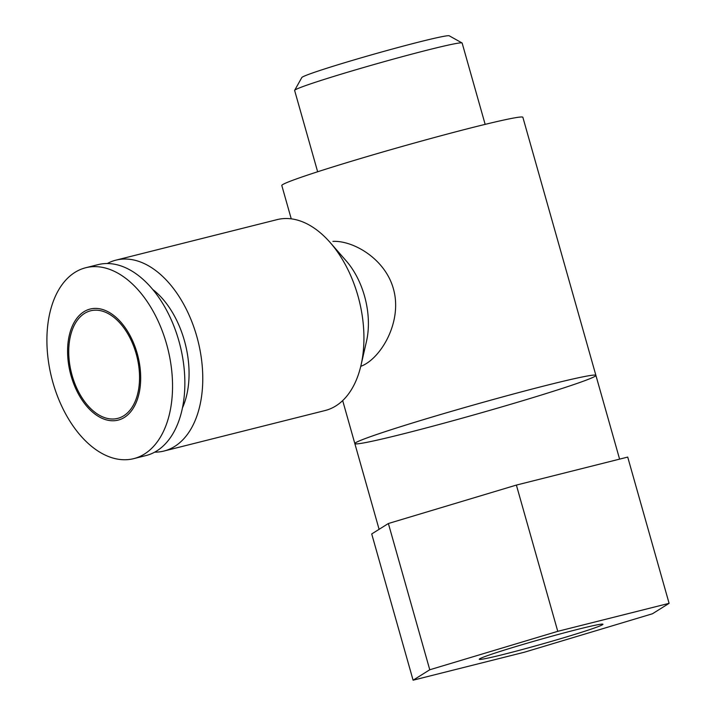 <?xml version="1.0" encoding="UTF-8"?>
<svg xmlns="http://www.w3.org/2000/svg" width="716" height="716" viewBox="0 0 716 716"><rect width="100%" height="100%" fill="white"/><g stroke="black" fill="none" stroke-linecap="round" stroke-linejoin="round"><path stroke-width="1.07" d="M380.044 528.73L371.711 533.948L413.096 680.2L524.434 652.204L652.437 613.773L669.102 603.337L627.717 457.085L516.379 485.081L388.376 523.512L380.044 528.73M669.102 603.337L557.764 631.333L516.379 485.081M557.764 631.333L429.761 669.764L388.376 523.512M429.761 669.764L413.096 680.2M491.623 654.209A64.279 2.47 -15.8 0 1 560.342 633.893A64.279 2.47 -15.8 0 1 602.953 624.271A64.279 2.47 -15.8 0 1 541.77 644.14A64.279 2.47 -15.8 0 1 479.255 659.275A64.279 2.47 -15.8 0 1 491.623 654.209M378.952 433.726A125.264 4.806 164.2 0 0 354.841 443.598A125.264 4.806 164.2 0 0 476.677 414.116A125.264 4.806 164.2 0 0 595.9 375.381A125.264 4.806 164.2 0 0 547.704 385.056A125.264 4.806 164.2 0 0 378.952 433.726M485.153 124.369L462.142 43.058A87.039 3.338 164.2 0 0 462.044 42.951L449.227 35.8A76.648 2.945 164.2 0 0 419.818 41.814A76.648 2.945 164.2 0 0 343.492 63.071A76.648 2.945 164.2 0 0 301.839 77.507L294.661 90.314A87.039 3.338 164.2 0 0 294.634 90.458L317.644 171.768M462.044 42.951A87.039 3.338 164.2 0 0 428.651 49.78A87.039 3.338 164.2 0 0 341.971 73.918A87.039 3.338 164.2 0 0 294.661 90.314M152.714 289.452A76.952 46.808 75.9 0 1 184.388 340.583A76.952 46.808 75.9 0 1 182.473 407.834M133.722 458.643L146.037 455.546A98.423 59.876 -104.1 0 0 178.875 340.897A98.423 59.876 -104.1 0 0 98.047 264.643L85.723 267.739A98.423 59.876 75.9 0 1 166.559 343.993A98.423 59.876 75.9 0 1 133.722 458.643A98.423 59.876 75.9 0 1 51.659 377.788A98.423 59.876 75.9 0 1 85.723 267.739M137.204 353.427A57.262 34.833 75.9 0 1 101.099 417.867A57.262 34.833 75.9 0 1 74.106 322.495A57.262 34.833 75.9 0 1 137.204 353.427M136.174 353.776A55.472 33.742 75.9 0 1 117.666 418.395A55.472 33.742 75.9 0 1 71.412 372.821A55.472 33.742 75.9 0 1 90.61 310.798A55.472 33.742 75.9 0 1 136.174 353.776M291.242 218.836L281.809 185.507A125.264 4.806 164.2 0 1 347.851 162.335A125.264 4.806 164.2 0 1 474.672 126.965A125.264 4.806 164.2 0 1 522.868 117.29L595.9 375.381A125.264 4.806 164.2 0 0 547.704 385.056A125.264 4.806 164.2 0 0 420.892 420.426A125.264 4.806 164.2 0 0 354.841 443.598L379.095 529.321M360.757 366.341C380.456 359.19 402.965 321.851 393.361 288.664C385.154 259.031 353.641 240.451 332.904 241.364M107.284 263.533A98.423 59.876 75.9 0 1 115.947 260.141A98.423 59.876 75.9 0 1 196.784 336.395A98.423 59.876 75.9 0 1 163.946 451.044A98.423 59.876 75.9 0 1 154.71 452.154M163.946 451.044L325.109 410.528A98.423 59.876 -104.1 0 0 361.025 365.196A98.423 59.876 -104.1 0 0 357.946 295.878A98.423 59.876 -104.1 0 0 330.201 242.572A98.423 59.876 -104.1 0 0 277.11 219.624L115.947 260.141M330.201 242.572L346.32 261.036A64.422 39.192 75.9 0 1 364.48 295.923A64.422 39.192 75.9 0 1 366.502 341.299L361.025 365.196M595.9 375.381L619.6 459.126M342.678 400.602L354.841 443.598"/></g></svg>
